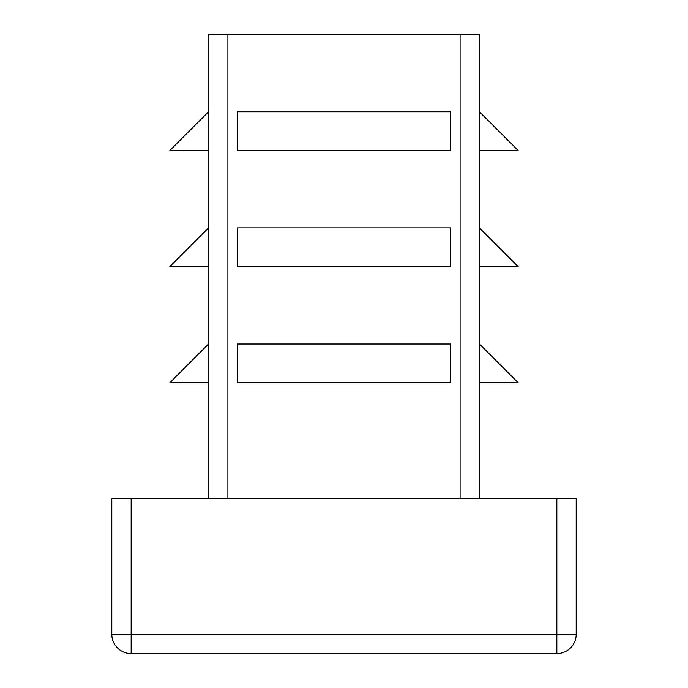 <?xml version="1.0" encoding="UTF-8"?>
<svg xmlns="http://www.w3.org/2000/svg" width="688" height="688" viewBox="0 0 688 688"><rect width="100%" height="100%" fill="white"/><g stroke="black" fill="none" stroke-linecap="round" stroke-linejoin="round"><path stroke-width="1.03" d="M576.2 634.25L556.85 634.25L556.85 653.6A19.35 19.35 0 0 0 576.2 634.25L576.2 498.8L111.8 498.8L111.8 634.25A19.35 19.35 0 0 0 131.15 653.6L131.15 634.25L111.8 634.25M479.45 498.8L479.45 34.4L208.55 34.4L208.55 498.8M450.425 111.8L237.575 111.8L237.575 150.5L450.425 150.5L450.425 111.8M450.425 227.9L237.575 227.9L237.575 266.6L450.425 266.6L450.425 227.9M450.425 344L237.575 344L237.575 382.7L450.425 382.7L450.425 344M556.85 653.6L131.15 653.6M208.55 150.5L169.85 150.5L208.55 111.8M208.55 266.6L169.85 266.6L208.55 227.9M208.55 382.7L169.85 382.7L208.55 344M479.45 150.5L518.15 150.5L479.45 111.8M479.45 266.6L518.15 266.6L479.45 227.9M479.45 382.7L518.15 382.7L479.45 344M460.1 498.8L460.1 34.4M227.9 498.8L227.9 34.4M556.85 498.8L556.85 634.25L131.15 634.25L131.15 498.8"/></g></svg>
